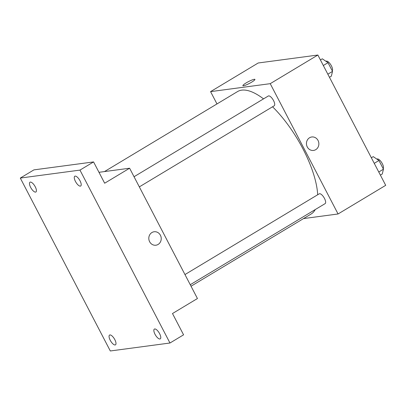 <?xml version="1.0" encoding="UTF-8"?>
<svg xmlns="http://www.w3.org/2000/svg" width="406" height="406" viewBox="0 0 406 406"><rect width="100%" height="100%" fill="white"/><g stroke="black" fill="none" stroke-linecap="round" stroke-linejoin="round"><path stroke-width="0.61" d="M216.982 103.936L210.572 91.629L258.206 62.991L317.868 55.028L385.7 185.334L338.066 213.972L303.531 218.58M210.572 91.629L270.234 83.666L317.868 55.028M270.234 83.666L338.066 213.972M311.757 136.979A6.785 6.202 -97.6 0 1 318.527 141.643A6.785 6.202 -97.6 0 1 315.756 149.657A6.785 6.202 -97.6 0 1 313.554 150.433A6.785 6.202 -97.6 0 1 306.51 144.526A6.785 6.202 -97.6 0 1 311.757 136.979A6.785 6.202 -97.6 0 1 318.527 141.643A6.785 6.202 -97.6 0 1 315.756 149.657A6.785 6.202 -97.6 0 1 313.554 150.433M191.033 286.22L311.128 214.013A71.426 26.908 -121 0 0 315.244 209.567M317.685 194.763A71.426 26.908 -121 0 0 272.558 106.783M263.524 98.876A71.426 26.908 -121 0 0 237.515 91.589L104.489 171.571M139.324 186.887L274.197 105.793A5.714 2.152 -121 0 0 273.096 99.79A5.714 2.152 -121 0 0 268.31 95.999L134.041 176.732M190.252 284.718L325.125 203.624A5.714 2.152 -121 0 0 324.024 197.62A5.714 2.152 -121 0 0 319.238 193.829L184.963 274.563M242.889 85.671A6.785 1.01 152.5 0 1 247.284 82.261A6.785 1.01 152.5 0 1 254.298 79.297A6.785 1.01 152.5 0 1 254.927 79.403A6.785 1.01 152.5 0 1 249.375 83.433A6.785 1.01 152.5 0 1 242.889 85.666A6.785 1.01 152.5 0 1 247.284 82.261A6.785 1.01 152.5 0 1 254.298 79.297A6.785 1.01 152.5 0 1 254.927 79.403M129.61 168.221L197.443 298.527L172.489 313.528L183.578 334.828L169.972 343.009L110.31 350.972L20.3 178.067L33.911 169.881L93.573 161.923L104.657 183.223L129.61 168.221L98.978 172.306M20.3 178.067L79.962 170.104L93.573 161.923M79.962 170.104L169.972 343.009M154.123 231.76A6.785 6.202 -97.6 0 1 160.893 236.419A6.785 6.202 -97.6 0 1 158.117 244.437A6.785 6.202 -97.6 0 1 155.919 245.214A6.785 6.202 -97.6 0 1 148.87 239.307A6.785 6.202 -97.6 0 1 154.123 231.76A6.785 6.202 -97.6 0 1 160.893 236.419A6.785 6.202 -97.6 0 1 158.117 244.437A6.785 6.202 -97.6 0 1 155.919 245.214M35.246 186.79A5.714 2.152 59 0 1 35.895 191.992A5.714 2.152 59 0 1 30.658 187.405A5.714 2.152 59 0 1 30.008 182.198A5.714 2.152 59 0 1 35.246 186.79M114.822 339.649A5.714 2.152 59 0 1 115.471 344.851A5.714 2.152 59 0 1 110.229 340.264A5.714 2.152 59 0 1 109.579 335.057A5.714 2.152 59 0 1 114.822 339.649M159.614 333.671A5.714 2.152 59 0 1 160.263 338.873A5.714 2.152 59 0 1 155.021 334.285A5.714 2.152 59 0 1 154.371 329.078A5.714 2.152 59 0 1 159.614 333.671M80.038 180.812A5.714 2.152 59 0 1 80.687 186.014A5.714 2.152 59 0 1 75.45 181.426A5.714 2.152 59 0 1 74.8 176.224A5.714 2.152 59 0 1 80.038 180.812M371.348 157.767L373.231 156.635L378.935 160.517L383.452 169.195L382.269 173.996L380.386 175.128M374.246 163.334L378.935 160.517M378.768 172.017L383.452 169.195M383.178 168.668A5.714 2.152 -121 0 0 381.67 162.532A5.714 2.152 -121 0 0 377.072 159.056L376.92 159.147M320.42 59.936L322.303 58.804L328.007 62.686L332.524 71.37L331.342 76.166L329.459 77.297M323.318 65.503L328.007 62.686M327.84 74.186L332.524 71.37M332.25 70.837A5.714 2.152 -121 0 0 330.743 64.701A5.714 2.152 -121 0 0 326.15 61.225L325.993 61.316"/></g></svg>
